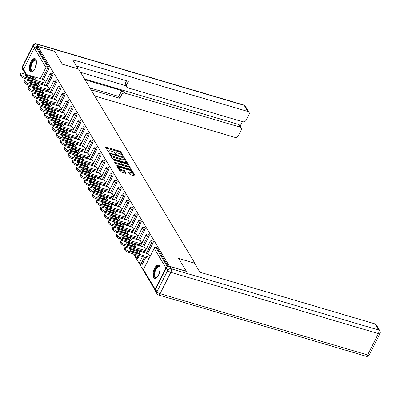 <?xml version="1.0" encoding="UTF-8"?>
<svg xmlns="http://www.w3.org/2000/svg" width="400" height="400" viewBox="0 0 400 400"><rect width="100%" height="100%" fill="white"/><g stroke="black" fill="none" stroke-linecap="round" stroke-linejoin="round"><path stroke-width="0.6" d="M123.085 156.43L123.435 156.29L120.755 151.81A0.88 0.3 26.7 0 0 119.745 151.165L106.115 147.14A0.88 0.3 26.7 0 0 105.58 147.165A0.88 0.3 26.7 0 0 105.61 147.34L108.29 151.82L109.37 152.25L109.005 151.55A2.82 0.955 26.7 0 1 108.91 151A2.82 0.955 26.7 0 1 110.62 150.92L111.755 151.255A2.82 0.955 26.7 0 1 114.985 153.32L116.04 154.35L116.415 154.33L116.045 153.63A2.82 0.955 26.7 0 1 115.95 153.08A2.82 0.955 26.7 0 1 117.66 152.995L118.8 153.335A2.82 0.955 26.7 0 1 122.03 155.395L123.085 156.43M159.48 265.93A7 3.1 -73.6 0 0 158.505 265.105A7 3.1 -73.6 0 0 153.985 269.66A7 3.1 -73.6 0 0 153.56 277.7A7 3.1 -73.6 0 0 154.54 278.53A7 3.1 -73.6 0 0 159.06 273.97A7 3.1 -73.6 0 0 159.48 265.93M35.85 59.43A7 3.1 -73.6 0 0 34.87 58.6A7 3.1 -73.6 0 0 30.35 63.16A7 3.1 -73.6 0 0 29.93 71.2A7 3.1 -73.6 0 0 30.905 72.03A7 3.1 -73.6 0 0 35.425 67.47A7 3.1 -73.6 0 0 35.85 59.43M129.765 174.2A0.88 0.3 26.7 0 0 130.775 174.845L134.6 175.975A0.88 0.3 26.7 0 0 135.135 175.95A0.88 0.3 26.7 0 0 135.105 175.775L132.125 170.805A0.88 0.3 26.7 0 0 131.115 170.155L117.485 166.135A0.88 0.3 26.7 0 0 116.95 166.16A0.88 0.3 26.7 0 0 116.98 166.33L119.955 171.305A0.88 0.3 26.7 0 0 120.965 171.95L125.585 173.315A0.88 0.3 26.7 0 0 126.12 173.29A0.88 0.3 26.7 0 0 126.09 173.115L124.815 170.99A0.88 0.3 26.7 0 0 123.805 170.34L121.515 169.665A2.355 0.8 26.7 0 1 118.735 167.48A2.355 0.8 26.7 0 1 120.165 167.41L129.14 170.06A2.355 0.8 26.7 0 1 131.92 172.245A2.355 0.8 26.7 0 1 130.49 172.315L128.995 171.875A0.88 0.3 26.7 0 0 128.46 171.9A0.88 0.3 26.7 0 0 128.49 172.07L129.765 174.2M37.8 46.425L54.7 51.415L62.36 64.215L78.565 69L194.845 263.215L178.64 258.43L186.305 271.23L169.405 266.245L37.8 46.425L37.235 47.56L36 47.195L47.645 66.65L48.88 67.015L37.235 47.56M126.75 162.865A0.88 0.3 26.7 0 0 127.285 162.84A0.88 0.3 26.7 0 0 127.255 162.665L124.275 157.69A0.88 0.3 26.7 0 0 123.265 157.045L109.635 153.02A0.88 0.3 26.7 0 0 109.1 153.05A0.88 0.3 26.7 0 0 109.13 153.22L112.105 158.195A0.88 0.3 26.7 0 0 113.115 158.84L126.75 162.865M128.2 164.245L131.18 169.22A0.88 0.3 26.7 0 1 131.21 169.395A0.88 0.3 26.7 0 1 130.675 169.42L117.04 165.395A0.88 0.3 26.7 0 1 116.03 164.75L114.76 162.62A0.88 0.3 26.7 0 1 114.73 162.45A0.88 0.3 26.7 0 1 115.265 162.425L120.79 164.055A0.88 0.3 26.7 0 0 121.325 164.03A0.88 0.3 26.7 0 0 121.295 163.855L120.45 162.445A0.88 0.3 26.7 0 0 119.44 161.8L113.685 160.1L112.955 159.53L113.33 159.51L127.19 163.6A0.88 0.3 26.7 0 1 128.2 164.245L127.82 165L130.42 169.345M194.7 263.505L194.845 263.215M25.935 74.37L23.54 70.365A1.345 1.115 -30.9 0 1 23.535 69.33L34.27 47.985A1.345 1.115 -30.9 0 1 36 47.195M167.275 266.96A1.345 1.115 149.1 0 0 165.875 267.8L155.14 289.145A1.345 1.115 149.1 0 0 155.34 290.41M143.325 270.295L139.785 264.375M139.315 263.595L135.77 257.675M135.305 256.895L133.525 253.92M132.06 251.47L131.8 251.04M130.34 248.605L129.515 247.22M128.045 244.77L127.79 244.34M126.33 241.905L125.5 240.52M124.035 238.07L123.78 237.64M122.32 235.205L121.49 233.82M120.025 231.37L119.765 230.94M118.31 228.505L117.48 227.12M116.01 224.67L115.755 224.24M114.295 221.805L113.47 220.42M112 217.97L111.745 217.54M110.285 215.105L109.455 213.72M107.99 211.27L107.735 210.84M106.275 208.405L105.445 207.02M103.98 204.57L103.72 204.14M102.265 201.705L101.435 200.32M99.965 197.87L99.71 197.44M98.25 195.005L97.42 193.62M95.955 191.17L95.7 190.74M94.24 188.305L93.41 186.92M91.945 184.47L91.69 184.04M90.23 181.605L89.4 180.22M87.935 177.77L87.675 177.34M86.215 174.905L85.39 173.52M83.92 171.07L83.665 170.64M82.205 168.205L81.375 166.82M79.91 164.37L79.655 163.94M78.195 161.505L77.365 160.12M75.9 157.67L75.64 157.24M74.185 154.805L73.355 153.42M71.885 150.97L71.63 150.54M70.17 148.105L69.34 146.72M67.875 144.27L67.62 143.84M66.16 141.405L65.33 140.02M63.865 137.57L63.61 137.14M62.15 134.705L61.32 133.32M59.855 130.87L59.595 130.44M58.14 128.005L57.31 126.62M55.84 124.17L55.585 123.74M54.125 121.305L53.295 119.92M51.83 117.47L51.575 117.04M50.115 114.6L49.285 113.215M47.82 110.765L47.565 110.34M46.105 107.9L45.275 106.515M43.805 104.065L43.55 103.64M42.09 101.2L41.265 99.815M39.795 97.365L39.54 96.94M38.08 94.5L37.25 93.115M35.785 90.665L35.53 90.24M43.95 79.685L45.65 82.3M165.875 267.8L154.225 248.345A1.345 1.115 149.1 0 1 155.955 247.555A1.345 0.595 -73.6 0 0 155.765 247.395L157 247.76A1.345 0.595 106.4 0 1 157.19 247.92L155.955 247.555L167.49 266.82M168.295 266.47L157.19 247.92M48.88 67.015A1.345 0.595 106.4 0 1 48.7 68.79L43.31 79.5M41.395 83.31L40.895 84.3M38.98 88.11L38.48 89.105M37.365 90.78A1.345 0.595 106.4 0 1 37.195 90.785L35.96 90.42A1.345 0.595 -73.6 0 0 36.13 90.415M152.995 242.995L151.76 242.63A1.345 0.595 106.4 0 0 151.94 240.855A1.345 0.595 -73.6 0 0 151.755 240.695L152.99 241.06A1.345 0.595 106.4 0 1 153.175 241.22A1.345 0.595 106.4 0 1 152.995 242.995L147.61 253.7M145.69 257.51L142.255 264.34A1.345 0.595 106.4 0 1 141.49 264.99L140.255 264.625A1.345 0.595 -73.6 0 0 141.02 263.975L142.255 264.34M148.98 236.295L147.75 235.93A1.345 0.595 106.4 0 0 147.93 234.155A1.345 0.595 -73.6 0 0 147.745 233.995L148.98 234.36A1.345 0.595 106.4 0 1 149.165 234.52A1.345 0.595 106.4 0 1 148.98 236.295L143.595 247M141.68 250.81L141.18 251.805M139.265 255.615L138.245 257.64A1.345 0.595 106.4 0 1 137.48 258.29L136.245 257.925A1.345 0.595 -73.6 0 0 137.01 257.275L138.245 257.64M144.97 229.595L143.735 229.23A1.345 0.595 106.4 0 0 143.92 227.455A1.345 0.595 -73.6 0 0 143.73 227.295L144.965 227.66A1.345 0.595 106.4 0 1 145.155 227.82A1.345 0.595 106.4 0 1 144.97 229.595L139.585 240.3M137.67 244.11L137.17 245.105M135.255 248.915L134.755 249.905M133.64 251.585A1.345 0.595 106.4 0 1 133.465 251.59L132.235 251.225A1.345 0.595 -73.6 0 0 132.405 251.22M140.96 222.895L139.725 222.53A1.345 0.595 106.4 0 0 139.91 220.755A1.345 0.595 -73.6 0 0 139.72 220.595L140.955 220.96A1.345 0.595 106.4 0 1 141.145 221.115A1.345 0.595 106.4 0 1 140.96 222.895L135.575 233.6M133.655 237.41L133.16 238.405M131.24 242.215L130.745 243.205M129.625 244.885A1.345 0.595 106.4 0 1 129.455 244.89L128.22 244.525A1.345 0.595 -73.6 0 0 128.395 244.52M136.95 216.195L135.715 215.83A1.345 0.595 106.4 0 0 135.895 214.055A1.345 0.595 -73.6 0 0 135.71 213.895L136.945 214.26A1.345 0.595 106.4 0 1 137.13 214.415A1.345 0.595 106.4 0 1 136.95 216.195L131.56 226.9M129.645 230.71L129.145 231.705M127.23 235.515L126.73 236.505M125.615 238.185A1.345 0.595 106.4 0 1 125.445 238.19L124.21 237.825A1.345 0.595 -73.6 0 0 124.38 237.82M132.935 209.495L131.7 209.13A1.345 0.595 106.4 0 0 131.885 207.355A1.345 0.595 -73.6 0 0 131.7 207.195L132.93 207.56A1.345 0.595 106.4 0 1 133.12 207.715A1.345 0.595 106.4 0 1 132.935 209.495L127.55 220.2M125.635 224.01L125.135 225.005M123.22 228.815L122.72 229.805M121.605 231.485A1.345 0.595 106.4 0 1 121.435 231.49L120.2 231.125A1.345 0.595 -73.6 0 0 120.37 231.12M128.925 202.795L127.69 202.43A1.345 0.595 106.4 0 0 127.875 200.655A1.345 0.595 -73.6 0 0 127.685 200.495L128.92 200.86A1.345 0.595 106.4 0 1 129.11 201.015A1.345 0.595 106.4 0 1 128.925 202.795L123.54 213.5M121.625 217.31L121.125 218.305M119.21 222.115L118.71 223.105M117.595 224.785A1.345 0.595 106.4 0 1 117.42 224.79L116.185 224.425A1.345 0.595 -73.6 0 0 116.36 224.42M124.915 196.095L123.68 195.73A1.345 0.595 106.4 0 0 123.865 193.955A1.345 0.595 -73.6 0 0 123.675 193.795L124.91 194.155A1.345 0.595 106.4 0 1 125.095 194.315A1.345 0.595 106.4 0 1 124.915 196.095L119.53 206.8M117.61 210.61L117.115 211.605M115.195 215.415L114.695 216.405M113.58 218.085A1.345 0.595 106.4 0 1 113.41 218.085L112.175 217.725A1.345 0.595 -73.6 0 0 112.345 217.72M120.905 189.395L119.67 189.03A1.345 0.595 106.4 0 0 119.85 187.25A1.345 0.595 -73.6 0 0 119.665 187.095L120.9 187.455A1.345 0.595 106.4 0 1 121.085 187.615A1.345 0.595 106.4 0 1 120.905 189.395L115.515 200.1M113.6 203.91L113.1 204.905M111.185 208.715L110.685 209.705M109.57 211.385A1.345 0.595 106.4 0 1 109.4 211.385L108.165 211.025A1.345 0.595 -73.6 0 0 108.335 211.02M116.89 182.69L115.655 182.33A1.345 0.595 106.4 0 0 115.84 180.55A1.345 0.595 -73.6 0 0 115.65 180.395L116.885 180.755A1.345 0.595 106.4 0 1 117.075 180.915A1.345 0.595 106.4 0 1 116.89 182.69L111.505 193.4M109.59 197.21L109.09 198.205M107.175 202.015L106.675 203.005M105.56 204.685A1.345 0.595 106.4 0 1 105.39 204.685L104.155 204.325A1.345 0.595 -73.6 0 0 104.325 204.32M112.88 175.99L111.645 175.63A1.345 0.595 106.4 0 0 111.83 173.85A1.345 0.595 -73.6 0 0 111.64 173.695L112.875 174.055A1.345 0.595 106.4 0 1 113.065 174.215A1.345 0.595 106.4 0 1 112.88 175.99L107.495 186.7M105.58 190.51L105.08 191.505M103.16 195.315L102.665 196.305M101.55 197.985A1.345 0.595 106.4 0 1 101.375 197.985L100.14 197.625A1.345 0.595 -73.6 0 0 100.315 197.62M108.87 169.29L107.635 168.93A1.345 0.595 106.4 0 0 107.815 167.15A1.345 0.595 -73.6 0 0 107.63 166.99L108.865 167.355A1.345 0.595 106.4 0 1 109.05 167.515A1.345 0.595 106.4 0 1 108.87 169.29L103.485 180M101.565 183.81L101.065 184.805M99.15 188.615L98.65 189.605M97.535 191.285A1.345 0.595 106.4 0 1 97.365 191.285L96.13 190.92A1.345 0.595 -73.6 0 0 96.3 190.92M104.855 162.59L103.625 162.23A1.345 0.595 106.4 0 0 103.805 160.45A1.345 0.595 -73.6 0 0 103.62 160.29L104.855 160.655A1.345 0.595 106.4 0 1 105.04 160.815A1.345 0.595 106.4 0 1 104.855 162.59L99.47 173.3M97.555 177.11L97.055 178.105M95.14 181.915L94.64 182.905M93.525 184.585A1.345 0.595 106.4 0 1 93.355 184.585L92.12 184.22A1.345 0.595 -73.6 0 0 92.29 184.22M100.845 155.89L99.61 155.53A1.345 0.595 106.4 0 0 99.795 153.75A1.345 0.595 -73.6 0 0 99.605 153.59L100.84 153.955A1.345 0.595 106.4 0 1 101.03 154.115A1.345 0.595 106.4 0 1 100.845 155.89L95.46 166.6M93.545 170.41L93.045 171.405M91.13 175.215L90.63 176.205M89.515 177.885A1.345 0.595 106.4 0 1 89.34 177.885L88.11 177.52A1.345 0.595 -73.6 0 0 88.28 177.52M96.835 149.19L95.6 148.825A1.345 0.595 106.4 0 0 95.785 147.05A1.345 0.595 -73.6 0 0 95.595 146.89L96.83 147.255A1.345 0.595 106.4 0 1 97.02 147.415A1.345 0.595 106.4 0 1 96.835 149.19L91.45 159.9M89.53 163.71L89.035 164.705M87.115 168.515L86.62 169.505M85.5 171.185A1.345 0.595 106.4 0 1 85.33 171.185L84.095 170.82A1.345 0.595 -73.6 0 0 84.27 170.82M92.825 142.49L91.59 142.125A1.345 0.595 106.4 0 0 91.77 140.35A1.345 0.595 -73.6 0 0 91.585 140.19L92.82 140.555A1.345 0.595 106.4 0 1 93.005 140.715A1.345 0.595 106.4 0 1 92.825 142.49L87.435 153.2M85.52 157.01L85.02 158.005M83.105 161.815L82.605 162.805M81.49 164.485A1.345 0.595 106.4 0 1 81.32 164.485L80.085 164.12A1.345 0.595 -73.6 0 0 80.255 164.12M88.81 135.79L87.575 135.425A1.345 0.595 106.4 0 0 87.76 133.65A1.345 0.595 -73.6 0 0 87.575 133.49L88.805 133.855A1.345 0.595 106.4 0 1 88.995 134.015A1.345 0.595 106.4 0 1 88.81 135.79L83.425 146.5M81.51 150.31L81.01 151.305M79.095 155.115L78.595 156.105M77.48 157.785A1.345 0.595 106.4 0 1 77.31 157.785L76.075 157.42A1.345 0.595 -73.6 0 0 76.245 157.42M84.8 129.09L83.565 128.725A1.345 0.595 106.4 0 0 83.75 126.95A1.345 0.595 -73.6 0 0 83.56 126.79L84.795 127.155A1.345 0.595 106.4 0 1 84.985 127.315A1.345 0.595 106.4 0 1 84.8 129.09L79.415 139.8M77.5 143.61L77 144.605M75.085 148.415L74.585 149.405M73.47 151.085A1.345 0.595 106.4 0 1 73.295 151.085L72.06 150.72A1.345 0.595 -73.6 0 0 72.235 150.72M80.79 122.39L79.555 122.025A1.345 0.595 106.4 0 0 79.74 120.25A1.345 0.595 -73.6 0 0 79.55 120.09L80.785 120.455A1.345 0.595 106.4 0 1 80.97 120.615A1.345 0.595 106.4 0 1 80.79 122.39L75.405 133.1M73.485 136.91L72.99 137.905M71.07 141.715L70.57 142.705M69.455 144.385A1.345 0.595 106.4 0 1 69.285 144.385L68.05 144.02A1.345 0.595 -73.6 0 0 68.22 144.02M76.78 115.69L75.545 115.325A1.345 0.595 106.4 0 0 75.725 113.55A1.345 0.595 -73.6 0 0 75.54 113.39L76.775 113.755A1.345 0.595 106.4 0 1 76.96 113.915A1.345 0.595 106.4 0 1 76.78 115.69L71.39 126.4M69.475 130.21L68.975 131.2M67.06 135.01L66.56 136.005M65.445 137.685A1.345 0.595 106.4 0 1 65.275 137.685L64.04 137.32A1.345 0.595 -73.6 0 0 64.21 137.32M72.765 108.99L71.53 108.625A1.345 0.595 106.4 0 0 71.715 106.85A1.345 0.595 -73.6 0 0 71.525 106.69L72.76 107.055A1.345 0.595 106.4 0 1 72.95 107.215A1.345 0.595 106.4 0 1 72.765 108.99L67.38 119.7M65.465 123.51L64.965 124.5M63.05 128.31L62.55 129.305M61.435 130.985A1.345 0.595 106.4 0 1 61.26 130.985L60.03 130.62A1.345 0.595 -73.6 0 0 60.2 130.62M68.755 102.29L67.52 101.925A1.345 0.595 106.4 0 0 67.705 100.15A1.345 0.595 -73.6 0 0 67.515 99.99L68.75 100.355A1.345 0.595 106.4 0 1 68.94 100.515A1.345 0.595 106.4 0 1 68.755 102.29L63.37 113M61.455 116.81L60.955 117.8M59.035 121.61L58.54 122.605M57.425 124.28A1.345 0.595 106.4 0 1 57.25 124.285L56.015 123.92A1.345 0.595 -73.6 0 0 56.19 123.92M64.745 95.59L63.51 95.225A1.345 0.595 106.4 0 0 63.69 93.45A1.345 0.595 -73.6 0 0 63.505 93.29L64.74 93.655A1.345 0.595 106.4 0 1 64.925 93.815A1.345 0.595 106.4 0 1 64.745 95.59L59.36 106.3M57.44 110.11L56.94 111.1M55.025 114.91L54.525 115.905M53.41 117.58A1.345 0.595 106.4 0 1 53.24 117.585L52.005 117.22A1.345 0.595 -73.6 0 0 52.175 117.22M60.73 88.89L59.5 88.525A1.345 0.595 106.4 0 0 59.68 86.75A1.345 0.595 -73.6 0 0 59.495 86.59L60.73 86.955A1.345 0.595 106.4 0 1 60.915 87.115A1.345 0.595 106.4 0 1 60.73 88.89L55.345 99.6M53.43 103.41L52.93 104.4M51.015 108.21L50.515 109.205M49.4 110.88A1.345 0.595 106.4 0 1 49.23 110.885L47.995 110.52A1.345 0.595 -73.6 0 0 48.165 110.52M56.72 82.19L55.485 81.825A1.345 0.595 106.4 0 0 55.67 80.05A1.345 0.595 -73.6 0 0 55.48 79.89L56.715 80.255A1.345 0.595 106.4 0 1 56.905 80.415A1.345 0.595 106.4 0 1 56.72 82.19L51.335 92.9M49.42 96.71L48.92 97.7M47.005 101.51L46.505 102.505M45.39 104.18A1.345 0.595 106.4 0 1 45.215 104.185L43.985 103.82A1.345 0.595 -73.6 0 0 44.155 103.82M52.71 75.49L51.475 75.125A1.345 0.595 106.4 0 0 51.66 73.35A1.345 0.595 -73.6 0 0 51.47 73.19L52.705 73.555A1.345 0.595 106.4 0 1 52.895 73.715A1.345 0.595 106.4 0 1 52.71 75.49L47.325 86.2M45.405 90.01L44.91 91M42.99 94.81L42.49 95.805M41.375 97.48A1.345 0.595 106.4 0 1 41.205 97.485L39.97 97.12A1.345 0.595 -73.6 0 0 40.145 97.115M47.96 86.385L49.66 89M51.975 93.09L53.675 95.7M55.985 99.79L57.685 102.4M59.995 106.49L61.695 109.1M64.01 113.19L65.705 115.8M68.02 119.89L69.72 122.5M72.03 126.59L73.73 129.2M76.04 133.29L77.74 135.9M80.055 139.99L81.755 142.6M84.065 146.69L85.765 149.3M88.075 153.39L89.775 156M92.085 160.09L93.785 162.7M96.1 166.79L97.8 169.4M100.11 173.49L101.81 176.1M104.12 180.19L105.82 182.8M108.135 186.89L109.83 189.5M112.145 193.59L113.845 196.2M116.155 200.29L117.855 202.9M120.165 206.99L121.865 209.6M124.18 213.69L125.88 216.3M128.19 220.39L129.89 223M132.2 227.09L133.9 229.7M136.21 233.79L137.91 236.405M140.225 240.49L141.925 243.105M144.235 247.19L145.935 249.805M148.245 253.89L149.945 256.505M115.95 153.08L115.57 153.835A2.82 0.955 26.7 0 0 115.55 154.11M108.91 151L108.53 151.755A2.82 0.955 26.7 0 0 108.505 152.03M122.505 156.12L120.375 152.565A0.88 0.3 26.7 0 0 119.365 151.92L105.985 147.97M110.335 154.095L109.505 153.85M126.495 162.79L123.895 158.445A0.88 0.3 26.7 0 0 123.755 158.28M123.495 157.84L110.82 153.86L110.445 153.875L110.835 154.61A2.82 0.955 26.7 0 0 114.065 156.67L122.245 159.085A2.82 0.955 26.7 0 0 123.955 159.005A2.82 0.955 26.7 0 0 123.86 158.455L123.495 157.84M110.175 154.575L110.465 153.995M123.955 159.005L123.575 159.76A2.82 0.955 26.7 0 1 121.865 159.84L113.685 157.425A2.82 0.955 26.7 0 1 110.455 155.36L110.09 154.75M115.135 163.25L120.41 164.81A0.88 0.3 26.7 0 0 120.945 164.785L121.325 164.03M120.475 162.485L121.395 162.755M126.53 165.75A2.355 0.8 26.7 0 0 127.96 165.68A2.355 0.8 26.7 0 0 125.18 163.495L122.015 162.56A0.88 0.3 26.7 0 0 121.48 162.585A0.88 0.3 26.7 0 0 121.51 162.76L122.355 164.17A0.88 0.3 26.7 0 0 123.365 164.815L126.53 165.75L126.15 166.505A2.355 0.8 26.7 0 0 127.58 166.435L127.96 165.68M121.26 163.26A0.88 0.3 26.7 0 0 121.1 163.34A0.88 0.3 26.7 0 0 121.13 163.51L121.51 162.76M126.15 166.505L122.985 165.57A0.88 0.3 26.7 0 1 121.975 164.925L121.13 163.51M127.82 165A0.88 0.3 26.7 0 0 127.17 164.495M131.92 172.245L131.54 173A2.355 0.8 26.7 0 1 130.11 173.07L128.87 172.705M118.735 167.48L118.355 168.235A2.355 0.8 26.7 0 0 121.135 170.42L121.515 169.665M125.335 173.24L124.44 171.74A0.88 0.3 26.7 0 0 123.43 171.095L121.135 170.42M118.805 167.39L117.355 166.96M134.345 175.9L131.745 171.555A0.88 0.3 26.7 0 0 131.16 171.085M20.09 75.005L20.785 76.165L21.355 75.03L20.66 73.87L20.09 75.005A2.69 0.91 -153.3 0 1 20 74.475L20.57 73.345A2.69 0.91 26.7 0 0 20.66 73.87M21.355 75.03A2.69 0.91 26.7 0 0 24.44 77.005L23.87 78.135L44.66 84.27M23.87 78.135A2.69 0.91 -153.3 0 1 20.785 76.165M26.295 76.48L32.295 78.255A2.11 0.715 -153.3 0 1 34.055 79.135M20.57 73.345A2.69 0.91 26.7 0 1 22.205 73.265L44.115 79.735M24.44 77.005L45.225 83.14M32.865 77.12A2.11 0.715 -153.3 0 1 35.35 79.08A2.11 0.715 -153.3 0 1 34.07 79.14L28.055 77.365A2.11 0.715 -153.3 0 1 25.565 75.405A2.11 0.715 -153.3 0 1 26.845 75.345L32.865 77.12L32.295 78.255M24.1 81.705L24.795 82.865L25.365 81.73L24.67 80.57L24.1 81.705A2.69 0.91 -153.3 0 1 24.01 81.175L24.58 80.045A2.69 0.91 26.7 0 0 24.67 80.57M25.365 81.73A2.69 0.91 26.7 0 0 28.45 83.705L27.88 84.835L48.67 90.97M27.88 84.835A2.69 0.91 -153.3 0 1 24.795 82.865M30.855 82.045L36.875 83.82A2.11 0.715 -153.3 0 1 39.365 85.78A2.11 0.715 -153.3 0 1 38.085 85.84L32.065 84.065A2.11 0.715 -153.3 0 1 29.575 82.105A2.11 0.715 -153.3 0 1 30.855 82.045L30.29 83.17L36.305 84.955A2.11 0.715 -153.3 0 1 38.065 85.835M24.58 80.045A2.69 0.91 26.7 0 1 26.215 79.965L48.125 86.435M28.45 83.705L49.24 89.84M28.115 88.405L28.81 89.565L29.375 88.43L28.68 87.27L28.115 88.405A2.69 0.91 -153.3 0 1 28.025 87.875L28.59 86.745A2.69 0.91 26.7 0 0 28.68 87.27M29.375 88.43A2.69 0.91 26.7 0 0 32.465 90.405L31.895 91.535L52.68 97.67M31.895 91.535A2.69 0.91 -153.3 0 1 28.81 89.565M34.315 89.88L40.315 91.655A2.11 0.715 -153.3 0 1 42.08 92.535M28.59 86.745A2.69 0.91 26.7 0 1 30.225 86.665L52.14 93.135M32.465 90.405L53.25 96.54M40.885 90.52A2.11 0.715 -153.3 0 1 43.375 92.48A2.11 0.715 -153.3 0 1 42.095 92.54L36.075 90.765A2.11 0.715 -153.3 0 1 33.59 88.805A2.11 0.715 -153.3 0 1 34.87 88.745L40.885 90.52L40.315 91.655M32.125 95.105L32.82 96.265L33.39 95.13L32.695 93.97L32.125 95.105A2.69 0.91 -153.3 0 1 32.035 94.58L32.605 93.445A2.69 0.91 26.7 0 0 32.695 93.97M33.39 95.13A2.69 0.91 26.7 0 0 36.475 97.105L35.905 98.235L56.69 104.37M35.905 98.235A2.69 0.91 -153.3 0 1 32.82 96.265M38.88 95.445L44.895 97.22A2.11 0.715 -153.3 0 1 47.385 99.18A2.11 0.715 -153.3 0 1 46.105 99.24L40.09 97.465A2.11 0.715 -153.3 0 1 37.6 95.505A2.11 0.715 -153.3 0 1 38.88 95.445L38.315 96.57L44.33 98.355A2.11 0.715 -153.3 0 1 46.09 99.235M32.605 93.445A2.69 0.91 26.7 0 1 34.235 93.365L56.15 99.835M36.475 97.105L57.26 103.24M36.135 101.805L36.83 102.965L37.4 101.83L36.705 100.675L36.135 101.805A2.69 0.91 -153.3 0 1 36.045 101.28L36.615 100.145A2.69 0.91 26.7 0 0 36.705 100.675M37.4 101.83A2.69 0.91 26.7 0 0 40.485 103.805L39.915 104.935L60.705 111.07M39.915 104.935A2.69 0.91 -153.3 0 1 36.83 102.965M42.34 103.28L48.34 105.055A2.11 0.715 -153.3 0 1 50.1 105.935M36.615 100.145A2.69 0.91 26.7 0 1 38.25 100.065L60.16 106.535M40.485 103.805L61.275 109.94M48.91 103.92A2.11 0.715 -153.3 0 1 51.395 105.88A2.11 0.715 -153.3 0 1 50.115 105.94L44.1 104.165A2.11 0.715 -153.3 0 1 41.61 102.205A2.11 0.715 -153.3 0 1 42.89 102.145L48.91 103.92L48.34 105.055M40.145 108.505L40.84 109.665L41.41 108.53L40.715 107.375L40.145 108.505A2.69 0.91 -153.3 0 1 40.055 107.98L40.625 106.845A2.69 0.91 26.7 0 0 40.715 107.375M41.41 108.53A2.69 0.91 26.7 0 0 44.495 110.505L43.93 111.635L64.715 117.775M43.93 111.635A2.69 0.91 -153.3 0 1 40.84 109.665M46.35 109.98L52.35 111.755A2.11 0.715 -153.3 0 1 54.11 112.635M40.625 106.845A2.69 0.91 26.7 0 1 42.26 106.77L64.17 113.235M44.495 110.505L65.285 116.64M52.92 110.62A2.11 0.715 -153.3 0 1 55.41 112.58A2.11 0.715 -153.3 0 1 54.13 112.64L48.11 110.865A2.11 0.715 -153.3 0 1 45.62 108.905A2.11 0.715 -153.3 0 1 46.9 108.845L52.92 110.62L52.35 111.755M33.6 70.675A6.06 2.685 106.4 0 1 33.29 70.925A6.06 2.685 106.4 0 1 32.155 71.355A6.06 2.685 106.4 0 1 30.725 65.53A6.06 2.685 106.4 0 1 34.855 59.64A6.06 2.685 106.4 0 1 36.27 60.825A6.06 2.685 106.4 0 1 36.395 61.205M36.355 61.07A5.61 2.485 -73.6 0 0 35.48 60.23A5.61 2.485 -73.6 0 0 35.14 60.185A5.61 2.485 -73.6 0 0 31.405 65.275A5.61 2.485 -73.6 0 0 32.305 70.99A5.61 2.485 -73.6 0 0 32.64 71.035A5.61 2.485 -73.6 0 0 33.495 70.765M35.255 58.78A6.955 3.08 -73.6 0 0 35.055 58.77A6.955 3.08 -73.6 0 0 30.49 64.835A6.955 3.08 -73.6 0 0 31.325 72.085M157.235 277.175A6.06 2.685 106.4 0 1 156.92 277.425A6.06 2.685 106.4 0 1 155.79 277.86A6.06 2.685 106.4 0 1 154.355 272.035A6.06 2.685 106.4 0 1 158.49 266.14A6.06 2.685 106.4 0 1 159.905 267.325A6.06 2.685 106.4 0 1 160.03 267.705M159.99 267.57A5.61 2.485 -73.6 0 0 159.115 266.735A5.61 2.485 -73.6 0 0 158.775 266.685A5.61 2.485 -73.6 0 0 155.04 271.775A5.61 2.485 -73.6 0 0 155.935 277.49A5.61 2.485 -73.6 0 0 156.275 277.54A5.61 2.485 -73.6 0 0 157.125 277.265M158.885 265.28A6.955 3.08 -73.6 0 0 158.69 265.27A6.955 3.08 -73.6 0 0 154.125 271.335A6.955 3.08 -73.6 0 0 154.96 278.585M78.14 68.87L72.73 59.78L247.875 111.485L244.2 105.345L36.645 44.07L38.035 46.39L54.62 51.285L62.335 64.17L78.155 68.84M85.025 79.785L123.925 91.27L125.055 93.16L240.02 127.1L238.375 124.35A2.69 2.235 -30.9 0 1 239.55 125.23L241.195 127.98A2.69 2.235 149.1 0 0 240.02 127.1M125.055 93.16A2.69 2.235 149.1 0 0 121.605 94.74L120.475 92.85A2.69 2.235 -30.9 0 1 123.925 91.27M91.005 89.78L119.82 98.285L121.605 94.74M94.725 95.99L234.86 137.36A2.69 2.235 149.1 0 0 238.315 135.78L241.2 130.045A2.69 2.235 149.1 0 0 241.195 127.98M126.58 86.925L125.45 85.035A2.69 2.235 -30.9 0 1 125.445 82.97L126.575 84.86A2.69 2.235 149.1 0 0 126.58 86.925A2.69 2.235 149.1 0 0 127.75 87.805L242.715 121.745A2.69 2.235 149.1 0 0 246.17 120.165L249.05 114.43A2.69 2.235 149.1 0 0 249.045 112.365A2.69 2.235 149.1 0 0 247.875 111.485M240.115 126.18L242.395 121.65M126.575 84.86L128.36 81.315L76.445 65.99M23.58 70.435A2.69 2.235 149.1 0 0 23.85 71.385A2.69 2.235 149.1 0 0 24.555 72.07M38.035 46.39A2.69 2.235 149.1 0 0 35.1 47.25M84.51 78.925L238.375 124.35M125.835 85.685L80.55 72.315M125.445 82.97L126.545 80.78M89.875 87.89L118.69 96.395L120.475 92.85M118.69 96.395L119.82 98.285M166.34 268.04L155.6 289.39L156.99 291.71L167.725 270.36L166.34 268.04A2.69 2.235 -30.9 0 1 169.79 266.465L186.38 271.36L178.665 258.475L194.485 263.145L199.91 272.205L375.055 323.915A2.69 2.235 -30.9 0 1 376.23 324.795L379.905 330.935A2.69 2.235 149.1 0 0 378.735 330.055L375.055 323.915M156.995 293.775A2.69 2.69 0 0 0 158.545 294.975A2.69 1.195 -73.6 0 0 160.075 293.68L367.63 354.955L378.365 333.61L170.815 272.335L160.075 293.68A2.69 0.91 26.7 0 1 156.99 291.71A2.69 2.235 149.1 0 0 156.995 293.775L155.605 291.455A2.69 2.235 -30.9 0 1 155.6 289.39M44.16 115.205L44.855 116.365L45.42 115.23L44.73 114.075L44.16 115.205A2.69 0.91 -153.3 0 1 44.07 114.68L44.635 113.545A2.69 0.91 26.7 0 0 44.73 114.075M45.42 115.23A2.69 0.91 26.7 0 0 48.51 117.205L47.94 118.335L68.725 124.475M47.94 118.335A2.69 0.91 -153.3 0 1 44.855 116.365M50.915 115.545L56.93 117.32A2.11 0.715 -153.3 0 1 59.42 119.28A2.11 0.715 -153.3 0 1 58.14 119.34L52.12 117.565A2.11 0.715 -153.3 0 1 49.635 115.605A2.11 0.715 -153.3 0 1 50.915 115.545L50.345 116.67L56.36 118.455A2.11 0.715 -153.3 0 1 58.125 119.335M44.635 113.545A2.69 0.91 26.7 0 1 46.27 113.47L68.185 119.935M48.51 117.205L69.295 123.34M48.17 121.905L48.865 123.065L49.435 121.935L48.74 120.775L48.17 121.905A2.69 0.91 -153.3 0 1 48.08 121.38L48.65 120.245A2.69 0.91 26.7 0 0 48.74 120.775M49.435 121.935A2.69 0.91 26.7 0 0 52.52 123.905L51.95 125.035L72.74 131.175M51.95 125.035A2.69 0.91 -153.3 0 1 48.865 123.065M54.37 123.38L60.375 125.155A2.11 0.715 -153.3 0 1 62.135 126.035M48.65 120.245A2.69 0.91 26.7 0 1 50.28 120.17L72.195 126.635M52.52 123.905L73.305 130.04M60.945 124.02A2.11 0.715 -153.3 0 1 63.43 125.98A2.11 0.715 -153.3 0 1 62.15 126.04L56.135 124.265A2.11 0.715 -153.3 0 1 53.645 122.305A2.11 0.715 -153.3 0 1 54.925 122.245L60.945 124.02L60.375 125.155M52.18 128.605L52.875 129.765L53.445 128.635L52.75 127.475L52.18 128.605A2.69 0.91 -153.3 0 1 52.09 128.08L52.66 126.945A2.69 0.91 26.7 0 0 52.75 127.475M53.445 128.635A2.69 0.91 26.7 0 0 56.53 130.605L55.96 131.735L76.75 137.875M55.96 131.735A2.69 0.91 -153.3 0 1 52.875 129.765M58.935 128.945L64.955 130.72A2.11 0.715 -153.3 0 1 67.445 132.68A2.11 0.715 -153.3 0 1 66.165 132.74L60.145 130.965A2.11 0.715 -153.3 0 1 57.655 129.005A2.11 0.715 -153.3 0 1 58.935 128.945L58.37 130.07L64.385 131.855A2.11 0.715 -153.3 0 1 66.145 132.735M52.66 126.945A2.69 0.91 26.7 0 1 54.295 126.87L76.205 133.335M56.53 130.605L77.32 136.74M56.195 135.305L56.885 136.465L57.455 135.335L56.76 134.175L56.195 135.305A2.69 0.91 -153.3 0 1 56.1 134.78L56.67 133.645A2.69 0.91 26.7 0 0 56.76 134.175M57.455 135.335A2.69 0.91 26.7 0 0 60.54 137.305L59.975 138.435L80.76 144.575M59.975 138.435A2.69 0.91 -153.3 0 1 56.885 136.465M62.395 136.78L68.395 138.555A2.11 0.715 -153.3 0 1 70.155 139.435M56.67 133.645A2.69 0.91 26.7 0 1 58.305 133.57L80.22 140.035M60.54 137.305L81.33 143.44M68.965 137.42A2.11 0.715 -153.3 0 1 71.455 139.38A2.11 0.715 -153.3 0 1 70.175 139.44L64.155 137.665A2.11 0.715 -153.3 0 1 61.67 135.705A2.11 0.715 -153.3 0 1 62.945 135.645L68.965 137.42L68.395 138.555M60.205 142.005L60.9 143.165L61.47 142.035L60.775 140.875L60.205 142.005A2.69 0.91 -153.3 0 1 60.115 141.48L60.685 140.345A2.69 0.91 26.7 0 0 60.775 140.875M61.47 142.035A2.69 0.91 26.7 0 0 64.555 144.005L63.985 145.135L84.77 151.275M63.985 145.135A2.69 0.91 -153.3 0 1 60.9 143.165M66.96 142.345L72.975 144.125A2.11 0.715 -153.3 0 1 75.465 146.08A2.11 0.715 -153.3 0 1 74.185 146.14L68.165 144.365A2.11 0.715 -153.3 0 1 65.68 142.41A2.11 0.715 -153.3 0 1 66.96 142.345L66.39 143.47L72.41 145.255A2.11 0.715 -153.3 0 1 74.17 146.135M60.685 140.345A2.69 0.91 26.7 0 1 62.315 140.27L84.23 146.735M64.555 144.005L85.34 150.14M64.215 148.705L64.91 149.865L65.48 148.735L64.785 147.575L64.215 148.705A2.69 0.91 -153.3 0 1 64.125 148.18L64.695 147.045A2.69 0.91 26.7 0 0 64.785 147.575M65.48 148.735A2.69 0.91 26.7 0 0 68.565 150.705L67.995 151.835L88.785 157.975M67.995 151.835A2.69 0.91 -153.3 0 1 64.91 149.865M70.42 150.18L76.42 151.955A2.11 0.715 -153.3 0 1 78.18 152.835M64.695 147.045A2.69 0.91 26.7 0 1 66.33 146.97L88.24 153.435M68.565 150.705L89.355 156.84M76.99 150.825A2.11 0.715 -153.3 0 1 79.475 152.78A2.11 0.715 -153.3 0 1 78.195 152.84L72.18 151.065A2.11 0.715 -153.3 0 1 69.69 149.11A2.11 0.715 -153.3 0 1 70.97 149.045L76.99 150.825L76.42 151.955M68.225 155.405L68.92 156.565L69.49 155.435L68.795 154.275L68.225 155.405A2.69 0.91 -153.3 0 1 68.135 154.88L68.705 153.745A2.69 0.91 26.7 0 0 68.795 154.275M69.49 155.435A2.69 0.91 26.7 0 0 72.575 157.405L72.005 158.535L92.795 164.675M72.005 158.535A2.69 0.91 -153.3 0 1 68.92 156.565M74.98 155.745L81 157.525A2.11 0.715 -153.3 0 1 83.49 159.48A2.11 0.715 -153.3 0 1 82.21 159.54L76.19 157.765A2.11 0.715 -153.3 0 1 73.7 155.81A2.11 0.715 -153.3 0 1 74.98 155.745L74.415 156.87L80.43 158.655A2.11 0.715 -153.3 0 1 82.19 159.535M68.705 153.745A2.69 0.91 26.7 0 1 70.34 153.67L92.25 160.14M72.575 157.405L93.365 163.54M72.24 162.105L72.935 163.265L73.5 162.135L72.805 160.975L72.24 162.105A2.69 0.91 -153.3 0 1 72.15 161.58L72.715 160.445A2.69 0.91 26.7 0 0 72.805 160.975M73.5 162.135A2.69 0.91 26.7 0 0 76.59 164.105L76.02 165.235L96.805 171.375M76.02 165.235A2.69 0.91 -153.3 0 1 72.935 163.265M78.44 163.585L84.44 165.355A2.11 0.715 -153.3 0 1 86.205 166.235M72.715 160.445A2.69 0.91 26.7 0 1 74.35 160.37L96.265 166.84M76.59 164.105L97.375 170.24M85.01 164.225A2.11 0.715 -153.3 0 1 87.5 166.18A2.11 0.715 -153.3 0 1 86.22 166.24L80.2 164.465A2.11 0.715 -153.3 0 1 77.715 162.51A2.11 0.715 -153.3 0 1 78.995 162.445L85.01 164.225L84.44 165.355M76.25 168.805L76.945 169.965L77.515 168.835L76.82 167.675L76.25 168.805A2.69 0.91 -153.3 0 1 76.16 168.28L76.73 167.145A2.69 0.91 26.7 0 0 76.82 167.675M77.515 168.835A2.69 0.91 26.7 0 0 80.6 170.805L80.03 171.935L100.82 178.075M80.03 171.935A2.69 0.91 -153.3 0 1 76.945 169.965M83.005 169.145L89.02 170.925A2.11 0.715 -153.3 0 1 91.51 172.88A2.11 0.715 -153.3 0 1 90.23 172.94L84.215 171.165A2.11 0.715 -153.3 0 1 81.725 169.21A2.11 0.715 -153.3 0 1 83.005 169.145L82.44 170.27L88.455 172.055A2.11 0.715 -153.3 0 1 90.215 172.935M76.73 167.145A2.69 0.91 26.7 0 1 78.36 167.07L100.275 173.54M80.6 170.805L101.385 176.94M80.26 175.505L80.955 176.665L81.525 175.535L80.83 174.375L80.26 175.505A2.69 0.91 -153.3 0 1 80.17 174.98L80.74 173.85A2.69 0.91 26.7 0 0 80.83 174.375M81.525 175.535A2.69 0.91 26.7 0 0 84.61 177.505L84.04 178.635L104.83 184.775M84.04 178.635A2.69 0.91 -153.3 0 1 80.955 176.665M86.465 176.985L92.465 178.755A2.11 0.715 -153.3 0 1 94.225 179.635M80.74 173.85A2.69 0.91 26.7 0 1 82.375 173.77L104.285 180.24M84.61 177.505L105.4 183.64M93.035 177.625A2.11 0.715 -153.3 0 1 95.52 179.58A2.11 0.715 -153.3 0 1 94.24 179.64L88.225 177.865A2.11 0.715 -153.3 0 1 85.735 175.91A2.11 0.715 -153.3 0 1 87.015 175.845L93.035 177.625L92.465 178.755M84.27 182.205L84.965 183.365L85.535 182.235L84.84 181.075L84.27 182.205A2.69 0.91 -153.3 0 1 84.18 181.68L84.75 180.55A2.69 0.91 26.7 0 0 84.84 181.075M85.535 182.235A2.69 0.91 26.7 0 0 88.62 184.205L88.055 185.335L108.84 191.475M88.055 185.335A2.69 0.91 -153.3 0 1 84.965 183.365M90.475 183.685L96.475 185.455A2.11 0.715 -153.3 0 1 98.235 186.335M84.75 180.55A2.69 0.91 26.7 0 1 86.385 180.47L108.295 186.94M88.62 184.205L109.41 190.34M97.045 184.325A2.11 0.715 -153.3 0 1 99.535 186.28A2.11 0.715 -153.3 0 1 98.255 186.34L92.235 184.565A2.11 0.715 -153.3 0 1 89.745 182.61A2.11 0.715 -153.3 0 1 91.025 182.545L97.045 184.325L96.475 185.455M88.285 188.905L88.98 190.065L89.545 188.935L88.855 187.775L88.285 188.905A2.69 0.91 -153.3 0 1 88.195 188.38L88.76 187.25A2.69 0.91 26.7 0 0 88.855 187.775M89.545 188.935A2.69 0.91 26.7 0 0 92.635 190.905L92.065 192.035L112.85 198.175M92.065 192.035A2.69 0.91 -153.3 0 1 88.98 190.065M95.04 189.245L101.055 191.025A2.11 0.715 -153.3 0 1 103.545 192.98A2.11 0.715 -153.3 0 1 102.265 193.04L96.245 191.265A2.11 0.715 -153.3 0 1 93.76 189.31A2.11 0.715 -153.3 0 1 95.04 189.245L94.47 190.375L100.49 192.155A2.11 0.715 -153.3 0 1 102.25 193.035M88.76 187.25A2.69 0.91 26.7 0 1 90.395 187.17L112.31 193.64M92.635 190.905L113.42 197.045M92.295 195.605L92.99 196.765L93.56 195.635L92.865 194.475L92.295 195.605A2.69 0.91 -153.3 0 1 92.205 195.08L92.775 193.95A2.69 0.91 26.7 0 0 92.865 194.475M93.56 195.635A2.69 0.91 26.7 0 0 96.645 197.605L96.075 198.735L116.865 204.875M96.075 198.735A2.69 0.91 -153.3 0 1 92.99 196.765M98.495 197.085L104.5 198.855A2.11 0.715 -153.3 0 1 106.26 199.735M92.775 193.95A2.69 0.91 26.7 0 1 94.41 193.87L116.32 200.34M96.645 197.605L117.43 203.745M105.07 197.725A2.11 0.715 -153.3 0 1 107.555 199.68A2.11 0.715 -153.3 0 1 106.275 199.74L100.26 197.965A2.11 0.715 -153.3 0 1 97.77 196.01A2.11 0.715 -153.3 0 1 99.05 195.945L105.07 197.725L104.5 198.855M96.305 202.305L97 203.465L97.57 202.335L96.875 201.175L96.305 202.305A2.69 0.91 -153.3 0 1 96.215 201.78L96.785 200.65A2.69 0.91 26.7 0 0 96.875 201.175M97.57 202.335A2.69 0.91 26.7 0 0 100.655 204.305L100.085 205.435L120.875 211.575M100.085 205.435A2.69 0.91 -153.3 0 1 97 203.465M103.06 202.645L109.08 204.425A2.11 0.715 -153.3 0 1 111.57 206.38A2.11 0.715 -153.3 0 1 110.29 206.44L104.27 204.665A2.11 0.715 -153.3 0 1 101.78 202.71A2.11 0.715 -153.3 0 1 103.06 202.645L102.495 203.775L108.51 205.555A2.11 0.715 -153.3 0 1 110.27 206.435M96.785 200.65A2.69 0.91 26.7 0 1 98.42 200.57L120.33 207.04M100.655 204.305L121.445 210.445M100.32 209.005L101.01 210.165L101.58 209.035L100.885 207.875L100.32 209.005A2.69 0.91 -153.3 0 1 100.225 208.48L100.795 207.35A2.69 0.91 26.7 0 0 100.885 207.875M101.58 209.035A2.69 0.91 26.7 0 0 104.665 211.005L104.1 212.14L124.885 218.275M104.1 212.14A2.69 0.91 -153.3 0 1 101.01 210.165M106.52 210.485L112.52 212.255A2.11 0.715 -153.3 0 1 114.28 213.135M100.795 207.35A2.69 0.91 26.7 0 1 102.43 207.27L124.345 213.74M104.665 211.005L125.455 217.145M113.09 211.125A2.11 0.715 -153.3 0 1 115.58 213.08A2.11 0.715 -153.3 0 1 114.3 213.14L108.28 211.365A2.11 0.715 -153.3 0 1 105.795 209.41A2.11 0.715 -153.3 0 1 107.07 209.345L113.09 211.125L112.52 212.255M104.33 215.705L105.025 216.865L105.595 215.735L104.9 214.575L104.33 215.705A2.69 0.91 -153.3 0 1 104.24 215.18L104.81 214.05A2.69 0.91 26.7 0 0 104.9 214.575M105.595 215.735A2.69 0.91 26.7 0 0 108.68 217.705L108.11 218.84L128.895 224.975M108.11 218.84A2.69 0.91 -153.3 0 1 105.025 216.865M111.085 216.045L110.52 217.175L116.535 218.955A2.11 0.715 -153.3 0 1 118.295 219.84L112.29 218.065A2.11 0.715 -153.3 0 1 109.805 216.11A2.11 0.715 -153.3 0 1 111.085 216.045L117.1 217.825A2.11 0.715 -153.3 0 1 119.59 219.78A2.11 0.715 -153.3 0 1 118.31 219.845M104.81 214.05A2.69 0.91 26.7 0 1 106.44 213.97L128.355 220.44M108.68 217.705L129.465 223.845M108.34 222.405L109.035 223.565L109.605 222.435L108.91 221.275L108.34 222.405A2.69 0.91 -153.3 0 1 108.25 221.88L108.82 220.75A2.69 0.91 26.7 0 0 108.91 221.275M109.605 222.435A2.69 0.91 26.7 0 0 112.69 224.405L112.12 225.54L132.91 231.675M112.12 225.54A2.69 0.91 -153.3 0 1 109.035 223.565M114.545 223.885L120.545 225.655A2.11 0.715 -153.3 0 1 122.305 226.54M108.82 220.75A2.69 0.91 26.7 0 1 110.455 220.67L132.365 227.14M112.69 224.405L133.48 230.545M121.115 224.525A2.11 0.715 -153.3 0 1 123.6 226.48A2.11 0.715 -153.3 0 1 122.32 226.545L116.305 224.765A2.11 0.715 -153.3 0 1 113.815 222.81A2.11 0.715 -153.3 0 1 115.095 222.745L121.115 224.525L120.545 225.655M112.35 229.105L113.045 230.265L113.615 229.135L112.92 227.975L112.35 229.105A2.69 0.91 -153.3 0 1 112.26 228.58L112.83 227.45A2.69 0.91 26.7 0 0 112.92 227.975M113.615 229.135A2.69 0.91 26.7 0 0 116.7 231.105L116.13 232.24L136.92 238.375M116.13 232.24A2.69 0.91 -153.3 0 1 113.045 230.265M119.105 229.445L118.54 230.575L124.555 232.355A2.11 0.715 -153.3 0 1 126.315 233.24L120.315 231.465A2.11 0.715 -153.3 0 1 117.825 229.51A2.11 0.715 -153.3 0 1 119.105 229.445L125.125 231.225A2.11 0.715 -153.3 0 1 127.615 233.18A2.11 0.715 -153.3 0 1 126.335 233.245M112.83 227.45A2.69 0.91 26.7 0 1 114.465 227.37L136.375 233.84M116.7 231.105L137.49 237.245M116.365 235.805L117.06 236.965L117.625 235.835L116.93 234.675L116.365 235.805A2.69 0.91 -153.3 0 1 116.275 235.28L116.84 234.15A2.69 0.91 26.7 0 0 116.93 234.675M117.625 235.835A2.69 0.91 26.7 0 0 120.715 237.805L120.145 238.94L140.93 245.075M120.145 238.94A2.69 0.91 -153.3 0 1 117.06 236.965M122.565 237.285L128.565 239.055A2.11 0.715 -153.3 0 1 130.33 239.94M116.84 234.15A2.69 0.91 26.7 0 1 118.475 234.07L140.39 240.54M120.715 237.805L141.5 243.945M129.135 237.925A2.11 0.715 -153.3 0 1 131.625 239.88A2.11 0.715 -153.3 0 1 130.345 239.945L124.325 238.165A2.11 0.715 -153.3 0 1 121.84 236.21A2.11 0.715 -153.3 0 1 123.12 236.15L129.135 237.925L128.565 239.055M120.375 242.505L121.07 243.665L121.64 242.535L120.945 241.375L120.375 242.505A2.69 0.91 -153.3 0 1 120.285 241.98L120.855 240.85A2.69 0.91 26.7 0 0 120.945 241.375M121.64 242.535A2.69 0.91 26.7 0 0 124.725 244.505L124.155 245.64L144.945 251.775M124.155 245.64A2.69 0.91 -153.3 0 1 121.07 243.665M127.13 242.85L126.565 243.975L132.58 245.755A2.11 0.715 -153.3 0 1 134.34 246.64L128.34 244.865A2.11 0.715 -153.3 0 1 125.85 242.91A2.11 0.715 -153.3 0 1 127.13 242.85L133.15 244.625A2.11 0.715 -153.3 0 1 135.635 246.58A2.11 0.715 -153.3 0 1 134.355 246.645M120.855 240.85A2.69 0.91 26.7 0 1 122.485 240.77L144.4 247.24M124.725 244.505L145.51 250.645M124.385 249.205L125.08 250.365L125.65 249.235L124.955 248.075L124.385 249.205A2.69 0.91 -153.3 0 1 124.295 248.68L124.865 247.55A2.69 0.91 26.7 0 0 124.955 248.075M125.65 249.235A2.69 0.91 26.7 0 0 128.735 251.205L128.165 252.34L148.955 258.475M128.165 252.34A2.69 0.91 -153.3 0 1 125.08 250.365M130.59 250.685L136.59 252.455A2.11 0.715 -153.3 0 1 138.35 253.34M124.865 247.55A2.69 0.91 26.7 0 1 126.5 247.47L148.41 253.94M128.735 251.205L149.525 257.345M137.16 251.325A2.11 0.715 -153.3 0 1 139.645 253.28A2.11 0.715 -153.3 0 1 138.365 253.345L132.35 251.565A2.11 0.715 -153.3 0 1 129.86 249.61A2.11 0.715 -153.3 0 1 131.14 249.55L137.16 251.325L136.59 252.455M23.535 69.33L26.685 74.59M28.14 77.025L28.405 77.465M29.865 79.905L30.695 81.29M32.155 83.725L32.415 84.165M33.875 86.605L34.705 87.99M35.47 88.215L35.97 87.225M36.85 85.475L36.985 85.205M37.885 83.415L38.385 82.42M40.3 78.61L45.92 67.44L34.27 47.985M48.7 68.79L47.465 68.425A1.345 0.455 26.7 0 1 45.92 67.44A1.345 1.115 -30.9 0 1 47.645 66.65A1.345 0.595 106.4 0 1 47.465 68.425L42.08 79.135M155.765 247.395A1.345 1.345 0 0 0 154.18 248.08A1.345 0.455 -153.3 0 0 154.225 248.345L143.49 269.69L155.14 289.145M154.18 248.08L143.445 269.43A1.345 0.455 -153.3 0 0 143.49 269.69A1.345 1.115 149.1 0 0 143.495 270.725L155.14 290.18M40.16 82.945L39.66 83.935M37.745 87.745L37.245 88.74M35.815 90.325A1.345 0.595 -73.6 0 0 35.96 90.42A1.345 1.345 0 0 1 35.62 90.265M46.09 85.835L51.475 75.125A1.345 0.455 26.7 0 1 49.93 74.14A1.345 0.455 -153.3 0 1 49.885 73.875L44.16 85.265M44.175 89.645L43.675 90.635M41.755 94.445L41.26 95.44M55.48 79.89A1.345 1.345 0 0 0 53.9 80.575A1.345 0.455 -153.3 0 0 53.945 80.84A1.345 0.455 26.7 0 0 55.485 81.825L50.1 92.535M48.185 96.345L47.685 97.335M45.77 101.145L45.27 102.14M59.495 86.59A1.345 1.345 0 0 0 57.91 87.275A1.345 0.455 -153.3 0 0 57.955 87.54A1.345 0.455 26.7 0 0 59.5 88.525L54.11 99.235M52.195 103.045L51.695 104.04M49.78 107.85L49.28 108.84M63.505 93.29A1.345 1.345 0 0 0 61.92 93.975A1.345 0.455 -153.3 0 0 61.965 94.24A1.345 0.455 26.7 0 0 63.51 95.225L58.125 105.935M56.205 109.745L55.71 110.74M53.79 114.55L53.29 115.54M67.515 99.99A1.345 1.345 0 0 0 65.93 100.675A1.345 0.455 -153.3 0 0 65.975 100.94A1.345 0.455 26.7 0 0 67.52 101.925L62.135 112.635M60.22 116.445L59.72 117.44M57.805 121.25L57.305 122.24M71.525 106.69A1.345 1.345 0 0 0 69.945 107.38A1.345 0.455 -153.3 0 0 69.99 107.64A1.345 0.455 26.7 0 0 71.53 108.625L66.145 119.335M64.23 123.145L63.73 124.14M61.815 127.95L61.315 128.94M75.54 113.39A1.345 1.345 0 0 0 73.955 114.08A1.345 0.455 -153.3 0 0 74 114.34A1.345 0.455 26.7 0 0 75.545 115.325L70.155 126.035M68.24 129.845L67.74 130.84M65.825 134.65L65.325 135.64M79.55 120.09A1.345 1.345 0 0 0 77.965 120.78A1.345 0.455 -153.3 0 0 78.01 121.04A1.345 0.455 26.7 0 0 79.555 122.025L74.17 132.735M72.25 136.545L71.755 137.54M69.835 141.35L69.34 142.34M83.56 126.79A1.345 1.345 0 0 0 81.975 127.48A1.345 0.455 -153.3 0 0 82.025 127.74A1.345 0.455 26.7 0 0 83.565 128.725L78.18 139.435M76.265 143.245L75.765 144.24M73.85 148.05L73.35 149.04M87.575 133.49A1.345 1.345 0 0 0 85.99 134.18A1.345 0.455 -153.3 0 0 86.035 134.44A1.345 0.455 26.7 0 0 87.575 135.425L82.19 146.135M80.275 149.945L79.775 150.94M77.86 154.75L77.36 155.74M91.585 140.19A1.345 1.345 0 0 0 90 140.88A1.345 0.455 -153.3 0 0 90.045 141.14A1.345 0.455 26.7 0 0 91.59 142.125L86.205 152.835M84.285 156.645L83.785 157.64M81.87 161.45L81.37 162.44M95.595 146.89A1.345 1.345 0 0 0 94.01 147.58A1.345 0.455 -153.3 0 0 94.055 147.84A1.345 0.455 26.7 0 0 95.6 148.825L90.215 159.535M88.3 163.345L87.8 164.34M85.88 168.15L85.385 169.14M99.605 153.59A1.345 1.345 0 0 0 98.025 154.28A1.345 0.455 -153.3 0 0 98.07 154.54A1.345 0.455 26.7 0 0 99.61 155.53L94.225 166.235M92.31 170.045L91.81 171.04M89.895 174.85L89.395 175.84M103.62 160.29A1.345 1.345 0 0 0 102.035 160.98A1.345 0.455 -153.3 0 0 102.08 161.24A1.345 0.455 26.7 0 0 103.625 162.23L98.235 172.935M96.32 176.745L95.82 177.74M93.905 181.55L93.405 182.54M107.63 166.99A1.345 1.345 0 0 0 106.045 167.68A1.345 0.455 -153.3 0 0 106.09 167.94A1.345 0.455 26.7 0 0 107.635 168.93L102.25 179.635M100.33 183.445L99.835 184.44M97.915 188.25L97.415 189.24M111.64 173.695A1.345 1.345 0 0 0 110.055 174.38A1.345 0.455 -153.3 0 0 110.1 174.64A1.345 0.455 26.7 0 0 111.645 175.63L106.26 186.335M104.345 190.145L103.845 191.14M101.93 194.95L101.43 195.94M115.65 180.395A1.345 1.345 0 0 0 114.07 181.08A1.345 0.455 -153.3 0 0 114.115 181.34A1.345 0.455 26.7 0 0 115.655 182.33L110.27 193.035M108.355 196.845L107.855 197.84M105.94 201.65L105.44 202.64M119.665 187.095A1.345 1.345 0 0 0 118.08 187.78A1.345 0.455 -153.3 0 0 118.125 188.04A1.345 0.455 26.7 0 0 119.67 189.03L114.28 199.735M112.365 203.545L111.865 204.54M109.95 208.35L109.45 209.34M123.675 193.795A1.345 1.345 0 0 0 122.09 194.48A1.345 0.455 -153.3 0 0 122.135 194.74A1.345 0.455 26.7 0 0 123.68 195.73L118.295 206.435M116.375 210.245L115.88 211.24M113.96 215.05L113.465 216.04M127.685 200.495A1.345 1.345 0 0 0 126.105 201.18A1.345 0.455 -153.3 0 0 126.15 201.44A1.345 0.455 26.7 0 0 127.69 202.43L122.305 213.135M120.39 216.945L119.89 217.94M117.975 221.75L117.475 222.74M131.7 207.195A1.345 1.345 0 0 0 130.115 207.88A1.345 0.455 -153.3 0 0 130.16 208.145A1.345 0.455 26.7 0 0 131.7 209.13L126.315 219.835M124.4 223.645L123.9 224.64M121.985 228.45L121.485 229.445M135.71 213.895A1.345 1.345 0 0 0 134.125 214.58A1.345 0.455 -153.3 0 0 134.17 214.845A1.345 0.455 26.7 0 0 135.715 215.83L130.33 226.535M128.41 230.345L127.91 231.34M125.995 235.15L125.495 236.145M139.72 220.595A1.345 1.345 0 0 0 138.135 221.28A1.345 0.455 -153.3 0 0 138.18 221.545A1.345 0.455 26.7 0 0 139.725 222.53L134.34 233.235M132.425 237.045L131.925 238.04M130.005 241.85L129.51 242.845M143.73 227.295A1.345 1.345 0 0 0 142.15 227.98A1.345 0.455 -153.3 0 0 142.195 228.245A1.345 0.455 26.7 0 0 143.735 229.23L138.35 239.935M136.435 243.745L135.935 244.74M134.02 248.55L133.52 249.545M147.745 233.995A1.345 1.345 0 0 0 146.16 234.68A1.345 0.455 -153.3 0 0 146.205 234.945A1.345 0.455 26.7 0 0 147.75 235.93L142.36 246.64M140.445 250.45L139.945 251.44M138.03 255.25L137.01 257.275A1.345 0.455 26.7 0 1 135.47 256.29A1.345 0.455 -153.3 0 1 135.425 256.03A1.345 1.345 0 0 0 136.245 257.925A1.345 0.595 -73.6 0 1 136.055 257.765M151.755 240.695A1.345 1.345 0 0 0 150.17 241.38A1.345 0.455 -153.3 0 0 150.215 241.645A1.345 0.455 26.7 0 0 151.76 242.63L146.375 253.34M144.455 257.15L141.02 263.975A1.345 0.455 26.7 0 1 139.48 262.99A1.345 0.455 -153.3 0 1 139.435 262.73A1.345 1.345 0 0 0 140.255 264.625A1.345 0.595 -73.6 0 1 140.065 264.465M39.83 97.025A1.345 0.595 -73.6 0 0 39.97 97.12A1.345 1.345 0 0 1 39.63 96.965M43.84 103.725A1.345 0.595 -73.6 0 0 43.985 103.82A1.345 1.345 0 0 1 43.645 103.665M47.85 110.425A1.345 0.595 -73.6 0 0 47.995 110.52A1.345 1.345 0 0 1 47.655 110.365M51.865 117.125A1.345 0.595 -73.6 0 0 52.005 117.22A1.345 1.345 0 0 1 51.665 117.065M55.875 123.825A1.345 0.595 -73.6 0 0 56.015 123.92A1.345 1.345 0 0 1 55.675 123.765M59.885 130.525A1.345 0.595 -73.6 0 0 60.03 130.62A1.345 1.345 0 0 1 59.69 130.465M63.895 137.225A1.345 0.595 -73.6 0 0 64.04 137.32A1.345 1.345 0 0 1 63.7 137.165M67.91 143.925A1.345 0.595 -73.6 0 0 68.05 144.02A1.345 1.345 0 0 1 67.71 143.865M71.92 150.625A1.345 0.595 -73.6 0 0 72.06 150.72A1.345 1.345 0 0 1 71.72 150.57M75.93 157.325A1.345 0.595 -73.6 0 0 76.075 157.42A1.345 1.345 0 0 1 75.735 157.27M79.94 164.025A1.345 0.595 -73.6 0 0 80.085 164.12A1.345 1.345 0 0 1 79.745 163.97M83.955 170.725A1.345 0.595 -73.6 0 0 84.095 170.82A1.345 1.345 0 0 1 83.755 170.67M87.965 177.425A1.345 0.595 -73.6 0 0 88.11 177.52A1.345 1.345 0 0 1 87.77 177.37M91.975 184.125A1.345 0.595 -73.6 0 0 92.12 184.22A1.345 1.345 0 0 1 91.78 184.07M95.99 190.825A1.345 0.595 -73.6 0 0 96.13 190.92A1.345 1.345 0 0 1 95.79 190.77M100 197.525A1.345 0.595 -73.6 0 0 100.14 197.625A1.345 1.345 0 0 1 99.8 197.47M104.01 204.225A1.345 0.595 -73.6 0 0 104.155 204.325A1.345 1.345 0 0 1 103.815 204.17M108.02 210.925A1.345 0.595 -73.6 0 0 108.165 211.025A1.345 1.345 0 0 1 107.825 210.87M112.035 217.625A1.345 0.595 -73.6 0 0 112.175 217.725A1.345 1.345 0 0 1 111.835 217.57M116.045 224.325A1.345 0.595 -73.6 0 0 116.185 224.425A1.345 1.345 0 0 1 115.85 224.27M120.055 231.025A1.345 0.595 -73.6 0 0 120.2 231.125A1.345 1.345 0 0 1 119.86 230.97M124.07 237.725A1.345 0.595 -73.6 0 0 124.21 237.825A1.345 1.345 0 0 1 123.87 237.67M128.08 244.43A1.345 0.595 -73.6 0 0 128.22 244.525A1.345 1.345 0 0 1 127.88 244.37M132.09 251.13A1.345 0.595 -73.6 0 0 132.235 251.225A1.345 1.345 0 0 1 131.895 251.07M115.745 154.23L116.045 153.63M108.705 152.15L109.005 151.55M105.83 147.705L106.115 147.14M119.365 151.92L119.745 151.165M120.375 152.565L120.755 151.81M109.35 153.59L109.635 153.02M123.04 157.49L123.265 157.045M123.895 158.445L124.275 157.69M127.13 162.915L127.255 162.665M110.455 155.36L110.835 154.61M113.685 157.425L114.065 156.67M121.865 159.84L122.245 159.085M131.055 169.475L131.18 169.22M114.98 162.99L115.265 162.425M120.41 164.81L120.79 164.055M113.165 159.84L113.33 159.51M126.85 164.275L127.19 163.6M121.975 164.925L122.355 164.17M122.985 165.57L123.365 164.815M128.71 172.44L128.995 171.875M130.11 173.07L130.49 172.315M123.43 171.095L123.805 170.34M124.44 171.74L124.815 170.99M125.965 173.37L126.09 173.115M117.2 166.7L117.485 166.135M130.78 170.82L131.115 170.155M131.745 171.555L132.125 170.805M134.98 176.03L135.105 175.775M26.28 76.47L26.845 75.345M36.305 84.955L36.875 83.82M34.3 89.87L34.87 88.745M44.33 98.355L44.895 97.22M42.325 103.27L42.89 102.145M46.335 109.97L46.9 108.845M35.1 68.245A5.61 2.485 106.4 0 1 36.335 64.055M158.73 274.745A5.61 2.485 106.4 0 1 159.965 270.56M34.435 47.73L33.19 45.65L22.455 66.995L23.68 69.045M245.37 106.225A2.69 2.69 0 0 0 243.82 105.025A2.69 1.195 -73.6 0 1 244.2 105.345A2.69 2.235 -30.9 0 1 245.37 106.225L249.045 112.365M22.46 69.065A2.69 2.235 -30.9 0 1 22.455 66.995A2.69 0.91 26.7 0 1 22.365 66.47A2.69 2.69 0 0 0 22.46 69.065L23.85 71.385M36.27 43.75A2.69 2.69 0 0 0 33.1 45.125A2.69 0.91 -153.3 0 0 33.19 45.65A2.69 2.235 -30.9 0 1 36.645 44.07A2.69 1.195 -73.6 0 0 36.27 43.75L243.82 105.025M169.79 266.465L171.18 268.78L378.735 330.055A2.69 1.195 -73.6 0 1 378.365 333.61A2.69 0.91 26.7 0 0 380 333.53L369.265 354.875A2.69 0.91 -153.3 0 1 367.63 354.955A2.69 1.195 -73.6 0 1 366.095 356.25A2.69 2.69 0 0 0 369.265 354.875M171.18 268.78A2.69 2.235 149.1 0 0 167.725 270.36A2.69 0.91 -153.3 0 0 170.815 272.335A2.69 1.195 -73.6 0 0 171.18 268.78M56.36 118.455L56.93 117.32M54.36 123.37L54.925 122.245M64.385 131.855L64.955 130.72M62.38 136.77L62.945 135.645M72.41 145.255L72.975 144.125M70.405 150.17L70.97 149.045M80.43 158.655L81 157.525M78.425 163.57L78.995 162.445M88.455 172.055L89.02 170.925M86.45 176.97L87.015 175.845M90.46 183.675L91.025 182.545M100.49 192.155L101.055 191.025M98.485 197.075L99.05 195.945M108.51 205.555L109.08 204.425M106.505 210.475L107.07 209.345M116.535 218.955L117.1 217.825M114.53 223.875L115.095 222.745M124.555 232.355L125.125 231.225M122.55 237.275L123.12 236.15M132.58 245.755L133.15 244.625M130.575 250.675L131.14 249.55M27.395 76.805L27.645 77.22M29.115 79.685L29.945 81.07M31.405 83.505L31.655 83.92M33.13 86.385L33.955 87.77M51.47 73.19A1.345 1.345 0 0 0 49.885 73.875M42.245 89.075L41.745 90.07M40.85 91.845L40.705 92.13M39.825 93.875L39.33 94.87M53.9 80.575L48.17 91.965M46.255 95.775L45.755 96.77M44.86 98.545L44.715 98.83M43.84 100.58L43.34 101.57M57.91 87.275L52.18 98.665M50.265 102.475L49.765 103.47M48.875 105.245L48.73 105.53M47.85 107.28L47.35 108.27M61.92 93.975L56.195 105.365M54.275 109.175L53.78 110.17M52.885 111.945L52.74 112.23M51.86 113.98L51.36 114.97M65.93 100.675L60.205 112.065M58.29 115.875L57.79 116.87M56.895 118.645L56.75 118.93M55.875 120.68L55.375 121.67M69.945 107.38L64.215 118.765M62.3 122.575L61.8 123.57M60.905 125.345L60.765 125.63M59.885 127.38L59.385 128.37M73.955 114.08L68.225 125.465M66.31 129.275L65.81 130.27M64.92 132.045L64.775 132.33M63.895 134.08L63.395 135.07M77.965 120.78L72.24 132.165M70.32 135.975L69.825 136.97M68.93 138.745L68.785 139.03M67.905 140.78L67.41 141.77M81.975 127.48L76.25 138.865M74.335 142.675L73.835 143.67M72.94 145.445L72.795 145.73M71.92 147.48L71.42 148.47M85.99 134.18L80.26 145.565M78.345 149.375L77.845 150.37M76.95 152.145L76.81 152.43M75.93 154.18L75.43 155.17M90 140.88L84.275 152.265M82.355 156.075L81.855 157.07M80.965 158.845L80.82 159.13M79.94 160.88L79.44 161.87M94.01 147.58L88.285 158.965M86.37 162.775L85.87 163.77M84.975 165.545L84.83 165.83M83.95 167.58L83.455 168.57M98.025 154.28L92.295 165.665M90.38 169.475L89.88 170.47M88.985 172.245L88.84 172.53M87.965 174.28L87.465 175.27M102.035 160.98L96.305 172.365M94.39 176.175L93.89 177.17M93 178.945L92.855 179.23M91.975 180.98L91.475 181.97M106.045 167.68L100.32 179.065M98.4 182.875L97.905 183.87M97.01 185.645L96.865 185.93M95.985 187.68L95.485 188.67M110.055 174.38L104.33 185.765M102.415 189.575L101.915 190.57M101.02 192.345L100.875 192.63M100 194.38L99.5 195.37M114.07 181.08L108.34 192.465M106.425 196.275L105.925 197.27M105.03 199.045L104.89 199.33M104.01 201.08L103.51 202.07M118.08 187.78L112.35 199.165M110.435 202.975L109.935 203.97M109.045 205.745L108.9 206.03M108.02 207.78L107.52 208.77M122.09 194.48L116.365 205.865M114.445 209.675L113.95 210.67M113.055 212.445L112.91 212.735M112.03 214.48L111.535 215.475M126.105 201.18L120.375 212.565M118.46 216.375L117.96 217.37M117.065 219.145L116.92 219.435M116.045 221.18L115.545 222.175M130.115 207.88L124.385 219.265M122.47 223.075L121.97 224.07M121.075 225.845L120.935 226.135M120.055 227.88L119.555 228.875M134.125 214.58L128.4 225.965M126.48 229.775L125.98 230.77M125.09 232.545L124.945 232.835M124.065 234.58L123.565 235.575M138.135 221.28L132.41 232.67M130.495 236.48L129.995 237.47M129.1 239.245L128.955 239.535M128.075 241.28L127.58 242.275M142.15 227.98L136.42 239.37M134.505 243.18L134.005 244.17M133.11 245.945L132.97 246.235M132.09 247.98L131.59 248.975M146.16 234.68L140.43 246.07M138.515 249.88L138.015 250.87M137.125 252.645L136.98 252.935M136.1 254.68L135.425 256.03M150.17 241.38L144.445 252.77M142.525 256.58L139.435 262.73M143.445 269.43A1.345 1.345 0 0 0 143.495 270.725M110.065 154.63L110.445 153.875M121.1 163.34L121.48 162.585M22.365 66.47L33.1 45.125M380 333.53A2.69 2.69 0 0 0 379.905 330.935M158.545 294.975L366.095 356.25"/></g></svg>
